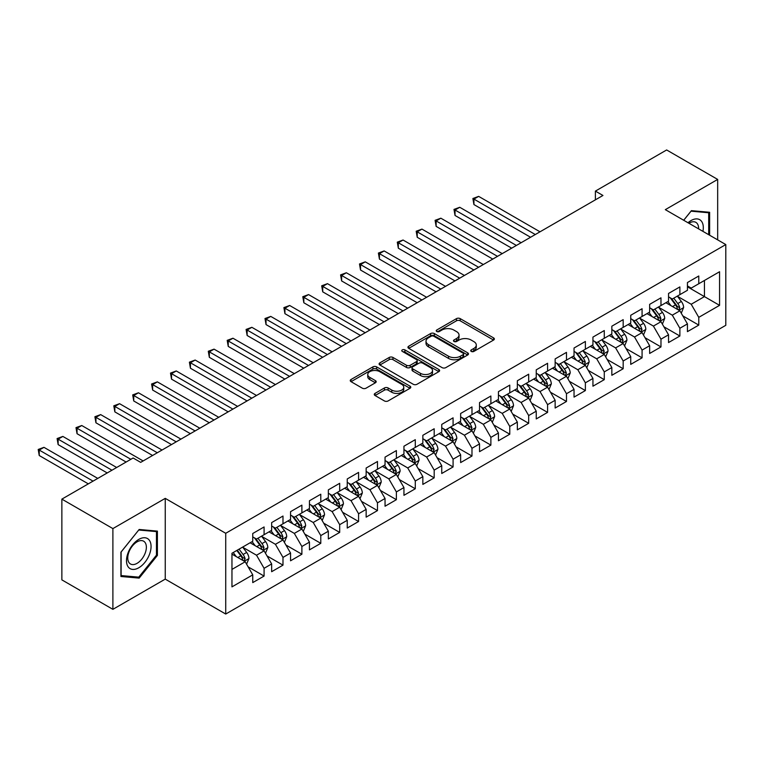 <?xml version="1.0" encoding="UTF-8"?>
<svg xmlns="http://www.w3.org/2000/svg" width="764" height="764" viewBox="0 0 764 764"><rect width="100%" height="100%" fill="white"/><g stroke="black" fill="none" stroke-linecap="round" stroke-linejoin="round"><path stroke-width="1.15" d="M471.273 351.421A1.834 1.06 0 0 0 473.871 351.421L493.582 340.047A2.626 1.518 0 0 0 494.356 338.977A2.626 1.518 0 0 0 493.582 337.898L460.195 318.626A2.626 1.518 0 0 0 456.48 318.626L436.769 330A1.834 1.06 0 0 0 436.234 330.755A1.834 1.06 0 0 0 436.769 331.5A1.834 1.06 0 0 0 439.367 331.5L441.917 330.029A8.394 4.851 0 0 1 453.797 330.029L456.576 331.633A8.394 4.851 0 0 1 459.03 335.062A8.394 4.851 0 0 1 456.576 338.49L454.026 339.961A1.834 1.06 0 0 0 453.491 340.715A1.834 1.06 0 0 0 454.026 341.46A1.834 1.06 0 0 0 456.624 341.46L459.174 339.99A8.394 4.851 0 0 1 471.044 339.99L473.833 341.594A8.394 4.851 0 0 1 476.287 345.022A8.394 4.851 0 0 1 473.833 348.451L471.273 349.922A1.834 1.06 0 0 0 470.739 350.676A1.834 1.06 0 0 0 471.273 351.421L471.273 349.922M375.048 393.384A2.626 1.518 0 0 0 374.274 394.453A2.626 1.518 0 0 0 375.048 395.523L384.416 400.938A2.626 1.518 0 0 0 388.122 400.938L410.01 388.293A2.626 1.518 0 0 0 410.784 387.224A2.626 1.518 0 0 0 410.01 386.154L376.623 366.873A2.626 1.518 0 0 0 372.908 366.873L351.02 379.517A2.626 1.518 0 0 0 350.256 380.587A2.626 1.518 0 0 0 351.02 381.656L362.337 388.188A2.626 1.518 0 0 0 366.042 388.188L375.411 382.783A2.626 1.518 0 0 0 376.184 381.704A2.626 1.518 0 0 0 375.411 380.634L369.805 377.397A7.019 4.049 0 0 1 367.751 374.532A7.019 4.049 0 0 1 372.078 370.788A7.019 4.049 0 0 1 379.727 371.667L401.711 384.359A7.019 4.049 0 0 1 403.764 387.224A7.019 4.049 0 0 1 399.438 390.967A7.019 4.049 0 0 1 391.789 390.089L388.122 387.969A2.626 1.518 0 0 0 384.416 387.969L375.048 393.384L375.048 395.523M112.891 528.592L112.891 609.338L165.244 579.122L165.244 498.367L112.891 528.592L61.865 499.131L133.117 457.999L140.672 462.363L602.949 195.469L595.395 191.105L595.395 199.834M165.244 498.367L225.724 533.291L725.8 244.566L725.8 325.311L225.724 614.036L225.724 533.291M717.673 239.877L717.673 179.425L665.32 209.651L725.8 244.566M717.673 179.425L666.647 149.964L595.395 191.105M442.108 367.627A2.626 1.518 0 0 0 445.813 367.627L467.702 354.983A2.626 1.518 0 0 0 468.475 353.913A2.626 1.518 0 0 0 467.702 352.844L434.315 333.562A2.626 1.518 0 0 0 430.6 333.562L408.711 346.207A2.626 1.518 0 0 0 407.947 347.276A2.626 1.518 0 0 0 408.711 348.346L442.108 367.627M403.048 351.822A1.834 1.06 0 0 1 404.91 352.08L404.91 349.902L438.861 369.499A2.626 1.518 0 0 1 439.625 370.569A2.626 1.518 0 0 1 438.861 371.638L416.972 384.282A2.626 1.518 0 0 1 413.257 384.282L379.87 365.001L379.87 362.862A2.626 1.518 0 0 0 379.097 363.931A2.626 1.518 0 0 0 379.87 365.001M379.87 362.862L389.239 357.447A2.626 1.518 0 0 1 392.944 357.447L406.486 365.268A2.626 1.518 0 0 0 410.201 365.268L416.409 361.678A2.626 1.518 0 0 0 417.182 360.608A2.626 1.518 0 0 0 416.409 359.538L402.313 351.402A1.834 1.06 0 0 1 401.778 350.647A1.834 1.06 0 0 1 402.905 349.664A1.834 1.06 0 0 1 404.91 349.902M687.438 286.796L704.446 296.613L704.446 280.464L719.564 271.736L698.774 283.74L698.774 275.995L687.438 282.537L687.438 290.291L679.874 294.656L679.874 286.911L668.538 293.452L668.538 301.197L660.975 305.562L660.975 297.817L649.639 304.368L649.639 312.113L642.075 316.477L642.075 308.732L630.739 315.274L630.739 323.019L623.176 327.384L623.176 319.638L611.84 326.19L611.84 333.935L604.276 338.299L604.276 330.554L592.94 337.096L592.94 344.851L585.377 349.215L585.377 341.46L574.041 348.012L574.041 355.757L566.477 360.121L566.477 352.376L555.141 358.918L555.141 366.672L547.578 371.037L547.578 363.282L536.242 369.833L536.242 377.578L528.678 381.943L528.678 374.198L517.343 380.749L517.343 388.494L509.779 392.858L509.779 385.113L498.443 391.655L498.443 399.4L490.88 403.764L490.88 396.019L479.544 402.571L479.544 410.316L471.98 414.68L471.98 406.935L460.644 413.477L460.644 421.222L453.081 425.596L453.081 417.841L441.745 424.392L441.745 432.137L434.181 436.502L434.181 428.757L422.845 435.299L422.845 443.053L415.282 447.417L415.282 439.663L403.946 446.214L403.946 453.959L396.382 458.324L396.382 450.579L385.046 457.13L385.046 464.875L377.483 469.239L377.483 461.494L366.147 468.036L366.147 475.781L358.583 480.145L358.583 472.4L347.248 478.952L347.248 486.697L339.684 491.061L339.684 483.316L328.348 489.858L328.348 497.603L320.784 501.967L320.784 494.222L309.449 500.773L309.449 508.518L301.885 512.883L301.885 505.138L290.549 511.679L290.549 519.434L282.986 523.798L282.986 516.044L271.65 522.595L271.65 530.34L264.086 534.704L264.086 526.959L252.75 533.501L252.75 541.256L231.96 553.26L231.96 586.867L252.75 574.862L245.187 561.769L231.96 554.129M719.564 271.736L719.564 305.352L698.774 317.346L691.21 304.253L677.515 296.346M682.806 315.876L698.774 325.101L698.774 317.346M698.774 325.101L687.438 331.643L687.438 323.898L679.874 328.262L672.31 315.169L658.616 307.252M663.906 326.791L679.874 336.007L679.874 328.262M679.874 336.007L668.538 342.558L668.538 334.804L660.975 339.168L653.411 326.075L639.716 318.168M645.007 337.698L660.975 346.923L660.975 339.168M660.975 346.923L649.639 353.465L649.639 345.72L642.075 350.084L634.512 336.991L620.817 329.083M626.108 348.613L642.075 357.829L642.075 350.084M642.075 357.829L630.739 364.38L630.739 356.635L623.176 361L615.612 347.897L601.917 339.99M607.208 359.519L623.176 368.745L623.176 361M623.176 368.745L611.84 375.286L611.84 367.541L604.276 371.906L596.713 358.813L583.018 350.905M588.309 370.435L604.276 379.651L604.276 371.906M604.276 379.651L592.94 386.202L592.94 378.457L585.377 382.821L577.813 369.728L564.119 361.811M569.409 381.341L585.377 390.566L585.377 382.821M585.377 390.566L574.041 397.108L574.041 389.363L566.477 393.727L558.914 380.634L545.219 372.727M550.51 392.257L566.477 401.482L566.477 393.727M566.477 401.482L555.141 408.024L555.141 400.279L547.578 404.643L540.014 391.55L526.32 383.633M531.61 403.172L547.578 412.388L547.578 404.643M547.578 412.388L536.242 418.939L536.242 411.185L528.678 415.549L521.115 402.456L507.42 394.549M512.711 414.078L528.678 423.304L528.678 415.549M528.678 423.304L517.343 429.846L517.343 422.1L509.779 426.465L502.215 413.372L488.521 405.464M493.811 424.994L509.779 434.21L509.779 426.465M509.779 434.21L498.443 440.761L498.443 433.016L490.88 437.38L483.316 424.278L469.621 416.37M474.912 435.9L490.88 445.125L490.88 437.38M490.88 445.125L479.544 451.667L479.544 443.922L471.98 448.287L464.416 435.193L450.722 427.286M456.012 446.816L471.98 456.032L471.98 448.287M471.98 456.032L460.644 462.583L460.644 454.838L453.081 459.202L445.517 446.109L431.822 438.192M437.113 457.722L453.081 466.947L453.081 459.202M453.081 466.947L441.745 473.489L441.745 465.744L434.181 470.108L426.618 457.015L412.923 449.108M418.214 468.638L434.181 477.853L434.181 470.108M434.181 477.853L422.845 484.405L422.845 476.66L415.282 481.024L407.718 467.931L394.023 460.014M399.314 479.553L415.282 488.769L415.282 481.024M415.282 488.769L403.946 495.32L403.946 487.566L396.382 491.93L388.819 478.837L375.124 470.93M380.415 490.459L396.382 499.685L396.382 491.93M396.382 499.685L385.046 506.226L385.046 498.481L377.483 502.846L369.919 489.753L356.225 481.836M361.515 501.375L377.483 510.591L377.483 502.846M377.483 510.591L366.147 517.142L366.147 509.387L358.583 513.761L351.02 500.659L337.325 492.751M342.616 512.281L358.583 521.506L358.583 513.761M358.583 521.506L347.248 528.048L347.248 520.303L339.684 524.667L332.12 511.574L318.426 503.667M323.716 523.197L339.684 532.413L339.684 524.667M339.684 532.413L328.348 538.964L328.348 531.219L320.784 535.583L313.221 522.49L299.526 514.573M304.817 534.103L320.784 543.328L320.784 535.583M320.784 543.328L309.449 549.87L309.449 542.125L301.885 546.489L294.321 533.396L280.627 525.489M285.917 545.019L301.885 554.234L301.885 546.489M301.885 554.234L290.549 560.786L290.549 553.04L282.986 557.405L275.422 544.312L261.727 536.395M267.018 555.934L282.986 565.15L282.986 557.405M282.986 565.15L271.65 571.701L271.65 563.947L264.086 568.311L256.523 555.218L242.828 547.311M248.119 566.84L264.086 576.066L264.086 568.311M264.086 576.066L252.75 582.607L252.75 574.862M252.75 536.891L256.523 539.069L264.086 534.704M231.96 569.409L245.187 561.769M271.65 525.976L275.422 528.163L282.986 523.798M256.523 555.218L264.086 550.854L250.105 542.784M271.65 563.947L264.086 550.854M290.549 515.07L294.321 517.247L301.885 512.883M275.422 544.312L282.986 539.947L269.004 531.868M290.549 553.04L282.986 539.947M309.449 504.154L313.221 506.341L320.784 501.967M294.321 533.396L301.885 529.032L287.904 520.962M309.449 542.125L301.885 529.032M328.348 493.238L332.12 495.425L339.684 491.061M313.221 522.49L320.784 518.126L306.803 510.046M328.348 531.219L320.784 518.126M347.248 482.332L351.02 484.51L358.583 480.145M332.12 511.574L339.684 507.21L325.703 499.131M347.248 520.303L339.684 507.21M366.147 471.417L369.919 473.604L377.483 469.239M351.02 500.659L358.583 496.294L344.602 488.225M366.147 509.387L358.583 496.294M385.046 460.511L388.819 462.688L396.382 458.324M369.919 489.753L377.483 485.388L363.502 477.309M385.046 498.481L377.483 485.388M403.946 449.595L407.718 451.782L415.282 447.417M388.819 478.837L396.382 474.473L382.401 466.403M403.946 487.566L396.382 474.473M422.845 438.689L426.618 440.866L434.181 436.502M407.718 467.931L415.282 463.567L401.301 455.487M422.845 476.66L415.282 463.567M441.745 427.773L445.517 429.96L453.081 425.596M426.618 457.015L434.181 452.651L420.2 444.581M441.745 465.744L434.181 452.651M460.644 416.857L464.416 419.044L471.98 414.68M445.517 446.109L453.081 441.745L439.099 433.666M460.644 454.838L453.081 441.745M479.544 405.951L483.316 408.129L490.88 403.764M464.416 435.193L471.98 430.829L457.999 422.75M479.544 443.922L471.98 430.829M498.443 395.036L502.215 397.223L509.779 392.858M483.316 424.278L490.88 419.913L476.898 411.844M498.443 433.016L490.88 419.913M517.343 384.13L521.115 386.307L528.678 381.943M502.215 413.372L509.779 409.007L495.798 400.928M517.343 422.1L509.779 409.007M536.242 373.214L540.014 375.401L547.578 371.037M521.115 402.456L528.678 398.092L514.697 390.022M536.242 411.185L528.678 398.092M555.141 362.308L558.914 364.485L566.477 360.121M540.014 391.55L547.578 387.186L533.597 379.106M555.141 400.279L547.578 387.186M574.041 351.392L577.813 353.579L585.377 349.215M558.914 380.634L566.477 376.27L552.496 368.2M574.041 389.363L566.477 376.27M592.94 340.486L596.713 342.664L604.276 338.299M577.813 369.728L585.377 365.364L571.396 357.285M592.94 378.457L585.377 365.364M611.84 329.57L615.612 331.748L623.176 327.384M596.713 358.813L604.276 354.448L590.295 346.378M611.84 367.541L604.276 354.448M630.739 318.655L634.512 320.842L642.075 316.477M615.612 347.897L623.176 343.533L609.194 335.463M630.739 356.635L623.176 343.533M649.639 307.749L653.411 309.926L660.975 305.562M634.512 336.991L642.075 332.627L628.094 324.547M649.639 345.72L642.075 332.627M668.538 296.833L672.31 299.02L679.874 294.656M653.411 326.075L660.975 321.711L646.993 313.641M668.538 334.804L660.975 321.711M687.438 285.927L691.21 288.104L698.774 283.74M672.31 315.169L679.874 310.805L665.893 302.725M687.438 323.898L679.874 310.805M61.865 499.131L61.865 579.876L112.891 609.338M165.244 579.122L225.724 614.036M691.21 304.253L704.446 296.613L719.564 305.352M709.641 235.236L709.641 212.277L691.401 210.654L683.684 220.252M157.403 555.428L157.403 531.114L139.163 529.481L120.922 552.171L120.922 576.486L139.163 578.119L157.403 555.428L156.458 554.884M472.009 351.679L473.833 350.638A8.394 4.851 0 0 0 476.287 347.209L476.287 345.022M459.03 335.062L459.03 337.249A8.394 4.851 0 0 1 456.576 340.677L454.761 341.718M493.554 340.066L460.195 320.804A2.626 1.518 0 0 0 456.48 320.804L437.505 331.757M467.673 355.002L434.315 335.749A2.626 1.518 0 0 0 430.6 335.749L408.75 348.365M463.07 354.668A1.834 1.06 0 0 0 463.605 353.913A1.834 1.06 0 0 0 463.07 353.169L433.761 336.246A1.834 1.06 0 0 0 431.163 336.246L428.47 337.793A8.394 4.851 0 0 0 426.016 341.221A8.394 4.851 0 0 0 428.47 344.65L448.506 356.215A8.394 4.851 0 0 0 460.377 356.215L463.07 354.668L463.07 356.845A1.834 1.06 0 0 0 463.605 356.1L463.605 353.913M426.016 341.221L426.016 343.408A8.394 4.851 0 0 0 428.47 346.837L428.47 344.65M463.07 356.845L460.377 358.402A8.394 4.851 0 0 1 448.506 358.402L428.47 346.837M379.899 365.02L389.239 359.634L389.239 357.447M417.182 360.608L417.182 362.795A2.626 1.518 0 0 1 416.409 363.865L410.201 367.446A2.626 1.518 0 0 1 406.486 367.446L392.944 359.634A2.626 1.518 0 0 0 389.239 359.634M404.91 352.08L438.822 371.657M420.544 373.376A7.019 4.049 0 0 0 428.184 374.255A7.019 4.049 0 0 0 432.519 370.511A7.019 4.049 0 0 0 430.466 367.646L422.721 363.177A2.626 1.518 0 0 0 419.006 363.177L412.799 366.768A2.626 1.518 0 0 0 412.025 367.837A2.626 1.518 0 0 0 412.799 368.907L420.544 373.376L420.544 375.563A7.019 4.049 0 0 0 428.184 376.442A7.019 4.049 0 0 0 432.519 372.698L432.519 370.511M412.025 367.837L412.025 370.024A2.626 1.518 0 0 0 412.799 371.094L412.799 368.907M420.544 375.563L412.799 371.094M403.764 387.224L403.764 389.411A7.019 4.049 0 0 1 399.438 393.145A7.019 4.049 0 0 1 391.789 392.276L388.122 390.156A2.626 1.518 0 0 0 384.416 390.156L375.076 395.542M367.751 374.532L367.751 376.719A7.019 4.049 0 0 0 369.805 379.584L369.805 377.397M375.382 382.802L369.805 379.584M409.981 388.313L376.623 369.06A2.626 1.518 0 0 0 372.908 369.06L351.058 381.675M137.233 577.011L139.163 578.119M681.268 313.221L683.618 307.51A7.086 4.087 -120 0 0 681.354 301.474L677.343 296.117M670.945 305.648L667.889 301.57M540.014 231.807L478.656 196.377L473.928 199.098L473.928 204.561L530.569 237.26M678.537 310.031L679.788 307.806A7.086 4.087 -120 0 0 677.764 303.547L673.752 298.189M671.461 298.523L676.417 305.142A3.61 2.082 60 0 1 677.076 306.24L679.788 307.806M670.209 297.807L675.5 304.855A7.086 4.087 60 0 1 677.525 309.114L677.668 309.525M473.928 204.561L472.887 198.506L535.297 234.529M472.887 198.506L478.656 196.377M662.369 324.137L664.718 318.416A7.086 4.087 -120 0 0 662.455 312.39L658.444 307.023M652.045 316.554L648.989 312.486M521.115 242.713L459.756 207.283L455.029 210.014L455.029 215.467L511.67 248.166M659.638 320.947L660.889 318.722A7.086 4.087 -120 0 0 658.864 314.462L654.853 309.105M652.561 309.439L657.517 316.057A3.61 2.082 60 0 1 658.176 317.146L660.889 318.722M651.31 308.713L656.601 315.771A7.086 4.087 60 0 1 658.625 320.03L658.769 320.441M455.029 215.467L453.988 209.412L516.397 245.445M453.988 209.412L459.756 207.283M643.469 335.052L645.819 329.332A7.086 4.087 -120 0 0 643.555 323.296L639.544 317.939M633.146 327.469L630.09 323.392M502.215 253.629L440.857 218.198L436.129 220.92L436.129 226.383L492.77 259.082M640.738 331.853L641.989 329.628A7.086 4.087 -120 0 0 639.965 325.368L635.954 320.011M633.662 320.345L638.618 326.963A3.61 2.082 60 0 1 639.277 328.062L641.989 329.628M632.411 319.629L637.701 326.677A7.086 4.087 60 0 1 639.726 330.946L639.869 331.347M436.129 226.383L435.088 220.328L497.498 256.351M435.088 220.328L440.857 218.198M702.928 231.368A17.371 10.027 120 0 0 701.667 221.512A17.371 10.027 120 0 0 688.001 222.744M698.592 228.866A13.15 7.592 120 0 0 697.36 223.737A13.15 7.592 120 0 0 695.88 222.362A13.15 7.592 120 0 0 688.889 223.26M690.99 211.17L708.696 212.764L708.696 234.691M707.521 212.086L708.696 212.764M683.723 220.271L691.028 211.189M128.142 566.821A17.371 10.027 120 0 0 144.921 562.323A17.371 10.027 120 0 0 149.419 540.349A17.371 10.027 120 0 0 132.64 544.847A17.371 10.027 120 0 0 128.142 566.821M129.001 562.61A13.15 7.592 120 0 0 130.482 563.985A13.15 7.592 120 0 0 142.725 557.844A13.15 7.592 120 0 0 145.112 542.564A13.15 7.592 120 0 0 143.642 541.198A13.15 7.592 120 0 0 131.398 547.339A13.15 7.592 120 0 0 129.001 562.61M138.781 530.025L156.458 531.601L156.458 555.161L138.781 577.145L121.113 575.569L121.113 552.009L138.742 529.996M155.283 530.923L156.458 531.601M624.57 345.958L626.919 340.238A7.086 4.087 -120 0 0 624.656 334.212L620.645 328.854M614.246 338.385L611.19 334.307M483.316 264.535L421.957 229.105L417.23 231.836L417.23 237.289L473.871 269.998M621.839 342.769L623.09 340.543A7.086 4.087 -120 0 0 621.065 336.284L617.054 330.927M614.762 331.261L619.719 337.879A3.61 2.082 60 0 1 620.378 338.977L623.09 340.543M613.511 330.535L618.802 337.592A7.086 4.087 60 0 1 620.826 341.852L620.97 342.262M417.23 237.289L416.189 231.234L478.598 267.266M416.189 231.234L421.957 229.105M605.671 356.874L608.02 351.153A7.086 4.087 -120 0 0 605.756 345.118L601.745 339.76M595.347 349.291L592.291 345.213M464.416 275.451L403.058 240.02L398.331 242.751L398.331 248.204L454.972 280.904M602.939 353.675L604.19 351.459A7.086 4.087 -120 0 0 602.166 347.19L598.155 341.833M595.863 342.167L600.819 348.785A3.61 2.082 60 0 1 601.478 349.883L604.19 351.459M594.612 341.451L599.902 348.508A7.086 4.087 60 0 1 601.927 352.767L602.07 353.178M398.331 248.204L397.29 242.15L459.699 278.172M397.29 242.15L403.058 240.02M586.771 367.78L589.12 362.069A7.086 4.087 -120 0 0 586.857 356.034L582.846 350.676M576.448 360.207L573.392 356.129M445.517 286.357L384.158 250.936L379.431 253.658L379.431 259.111L436.072 291.819M584.04 364.59L585.291 362.365A7.086 4.087 -120 0 0 583.266 358.106L579.255 352.748M576.963 353.083L581.92 359.701A3.61 2.082 60 0 1 582.579 360.799L585.291 362.365M575.712 352.366L581.003 359.414A7.086 4.087 60 0 1 583.028 363.674L583.171 364.084M379.431 259.111L378.39 253.056L440.799 289.088M378.39 253.056L384.158 250.936M567.872 378.696L570.221 372.975A7.086 4.087 -120 0 0 567.958 366.949L563.947 361.582M557.548 371.113L554.492 367.045M426.618 297.272L365.259 261.842L360.532 264.573L360.532 270.026L417.173 302.725M565.14 375.496L566.391 373.281A7.086 4.087 -120 0 0 564.367 369.022L560.356 363.654M558.064 363.989L563.02 370.616A3.61 2.082 60 0 1 563.679 371.705L566.391 373.281M556.813 363.272L562.103 370.33A7.086 4.087 60 0 1 564.128 374.589L564.271 375M360.532 270.026L359.491 263.972L421.9 300.004M359.491 263.972L365.259 261.842M548.972 389.602L551.321 383.891A7.086 4.087 -120 0 0 549.058 377.855L545.047 372.498M538.649 382.029L535.593 377.951M407.718 308.188L346.359 272.758L341.632 275.479L341.632 280.942L398.273 313.641M546.241 386.412L547.492 384.187A7.086 4.087 -120 0 0 545.467 379.928L541.456 374.57M539.164 374.904L544.121 381.522A3.61 2.082 60 0 1 544.78 382.621L547.492 384.187M537.913 374.188L543.204 381.236A7.086 4.087 60 0 1 545.229 385.495L545.372 385.906M341.632 280.942L340.591 274.878L403 310.91M340.591 274.878L346.359 272.758M530.073 400.517L532.422 394.797A7.086 4.087 -120 0 0 530.159 388.771L526.148 383.404M519.749 392.935L516.693 388.866M388.819 319.094L327.46 283.664L322.733 286.395L322.733 291.848L379.374 324.547M527.341 397.328L528.592 395.103A7.086 4.087 -120 0 0 526.568 390.843L522.557 385.486M520.265 385.82L525.221 392.438A3.61 2.082 60 0 1 525.88 393.527L528.592 395.103M519.014 385.094L524.305 392.152A7.086 4.087 60 0 1 526.329 396.411L526.472 396.822M322.733 291.848L321.692 285.793L384.101 321.825M321.692 285.793L327.46 283.664M511.173 411.433L513.523 405.713A7.086 4.087 -120 0 0 511.259 399.677L507.248 394.319M500.85 403.85L497.794 399.773M369.919 330.01L308.56 294.579L303.833 297.301L303.833 302.764L360.474 335.463M508.442 408.234L509.693 406.009A7.086 4.087 -120 0 0 507.668 401.749L503.657 396.392M501.365 396.726L506.322 403.344A3.61 2.082 60 0 1 506.981 404.442L509.693 406.009M500.114 396.01L505.405 403.058A7.086 4.087 60 0 1 507.43 407.317L507.573 407.728M303.833 302.764L302.792 296.709L365.202 332.732M302.792 296.709L308.56 294.579M492.274 422.339L494.623 416.619A7.086 4.087 -120 0 0 492.36 410.593L488.349 405.235M481.95 414.757L478.894 410.688M351.02 340.916L289.661 305.485L284.934 308.217L284.934 313.67L341.575 346.378M489.543 419.149L490.794 416.924A7.086 4.087 -120 0 0 488.769 412.665L484.758 407.308M482.466 407.642L487.422 414.26A3.61 2.082 60 0 1 488.081 415.358L490.794 416.924M481.215 406.916L486.506 413.973A7.086 4.087 60 0 1 488.53 418.233L488.673 418.643M284.934 313.67L283.893 307.615L346.302 343.647M283.893 307.615L289.661 305.485M473.374 433.255L475.724 427.534A7.086 4.087 -120 0 0 473.46 421.499L469.449 416.141M463.051 425.672L459.995 421.594M332.12 351.832L270.762 316.401L266.034 319.132L266.034 324.585L322.675 357.285M470.643 430.056L471.894 427.84A7.086 4.087 -120 0 0 469.87 423.571L465.859 418.214M463.567 418.548L468.523 425.166A3.61 2.082 60 0 1 469.182 426.264L471.894 427.84M462.315 417.832L467.606 424.889A7.086 4.087 60 0 1 469.631 429.148L469.774 429.559M266.034 324.585L264.993 318.531L327.403 354.553M264.993 318.531L270.762 316.401M454.475 444.161L456.824 438.44A7.086 4.087 -120 0 0 454.561 432.414L450.55 427.057M444.151 436.588L441.095 432.51M313.221 362.738L251.862 327.307L247.135 330.038L247.135 335.491L303.776 368.2M451.744 440.971L452.995 438.746A7.086 4.087 -120 0 0 450.97 434.487L446.959 429.129M444.667 429.463L449.624 436.082A3.61 2.082 60 0 1 450.282 437.18L452.995 438.746M443.416 428.738L448.707 435.795A7.086 4.087 60 0 1 450.731 440.054L450.875 440.465M247.135 335.491L246.094 329.437L308.503 365.469M246.094 329.437L251.862 327.307M435.575 455.077L437.925 449.356A7.086 4.087 -120 0 0 435.661 443.321L431.65 437.963M425.252 447.494L422.196 443.426M294.321 373.653L232.963 338.223L228.235 340.954L228.235 346.407L284.877 379.106M432.844 451.877L434.095 449.662A7.086 4.087 -120 0 0 432.071 445.402L428.06 440.035M425.768 440.37L430.724 446.988A3.61 2.082 60 0 1 431.383 448.086L434.095 449.662M424.517 439.653L429.807 446.711A7.086 4.087 60 0 1 431.832 450.97L431.975 451.381M228.235 346.407L227.195 340.352L289.604 376.385M227.195 340.352L232.963 338.223M416.676 465.983L419.025 460.272A7.086 4.087 -120 0 0 416.762 454.236L412.751 448.879M406.352 458.41L403.296 454.332M275.422 384.559L214.063 349.138L209.336 351.86L209.336 357.323L265.977 390.022M413.945 462.793L415.196 460.568A7.086 4.087 -120 0 0 413.171 456.309L409.16 450.951M406.868 451.285L411.825 457.903A3.61 2.082 60 0 1 412.484 459.002L415.196 460.568M405.617 450.569L410.908 457.617A7.086 4.087 60 0 1 412.932 461.876L413.076 462.287M209.336 357.323L208.295 351.259L270.704 387.291M208.295 351.259L214.063 349.138M397.777 476.898L400.126 471.178A7.086 4.087 -120 0 0 397.863 465.152L393.852 459.785M387.453 469.316L384.397 465.247M256.523 395.475L195.164 360.045L190.437 362.776L190.437 368.229L247.078 400.928M395.045 473.709L396.296 471.483A7.086 4.087 -120 0 0 394.272 467.224L390.261 461.867M387.969 462.191L392.925 468.819A3.61 2.082 60 0 1 393.584 469.908L396.296 471.483M386.718 461.475L392.008 468.533A7.086 4.087 60 0 1 394.033 472.792L394.176 473.202M190.437 368.229L189.396 362.174L251.805 398.206M189.396 362.174L195.164 360.045M378.877 487.804L381.226 482.094A7.086 4.087 -120 0 0 378.963 476.058L374.952 470.7M368.554 480.231L365.498 476.153M237.623 406.391L176.264 370.96L171.537 373.682L171.537 379.145L228.178 411.844M376.146 484.615L377.397 482.39A7.086 4.087 -120 0 0 375.372 478.13L371.361 472.773M369.069 473.107L374.026 479.725A3.61 2.082 60 0 1 374.685 480.823L377.397 482.39M367.818 472.391L373.109 479.439A7.086 4.087 60 0 1 375.134 483.698L375.277 484.109M171.537 379.145L170.496 373.09L232.905 409.112M170.496 373.09L176.264 370.96M359.978 498.72L362.327 493A7.086 4.087 -120 0 0 360.064 486.974L356.053 481.616M349.654 491.137L346.598 487.069M218.724 417.297L157.365 381.866L152.638 384.598L152.638 390.051L209.279 422.75M357.246 495.53L358.497 493.305A7.086 4.087 -120 0 0 356.473 489.046L352.462 483.688M350.17 484.023L355.126 490.641A3.61 2.082 60 0 1 355.785 491.739L358.497 493.305M348.919 483.297L354.209 490.354A7.086 4.087 60 0 1 356.234 494.614L356.377 495.024M152.638 390.051L151.597 383.996L214.006 420.028M151.597 383.996L157.365 381.866M341.078 509.636L343.428 503.915A7.086 4.087 -120 0 0 341.164 497.88L337.153 492.522M330.755 502.053L327.699 497.975M199.824 428.212L138.465 392.782L133.738 395.513L133.738 400.966L190.379 433.666M338.347 506.436L339.598 504.211A7.086 4.087 -120 0 0 337.573 499.952L333.562 494.594M331.27 494.929L336.227 501.547A3.61 2.082 60 0 1 336.886 502.645L339.598 504.211M330.019 494.212L335.31 501.27A7.086 4.087 60 0 1 337.335 505.529L337.478 505.94M133.738 400.966L132.697 394.912L195.107 430.934M132.697 394.912L138.465 392.782M322.179 520.542L324.528 514.821A7.086 4.087 -120 0 0 322.265 508.795L318.254 503.438M311.855 512.969L308.799 508.891M180.925 439.119L119.566 403.688L114.839 406.419L114.839 411.872L171.48 444.581M319.447 517.352L320.699 515.127A7.086 4.087 -120 0 0 318.674 510.868L314.663 505.51M312.371 505.844L317.327 512.463A3.61 2.082 60 0 1 317.986 513.561L320.699 515.127M311.12 505.119L316.411 512.176A7.086 4.087 60 0 1 318.435 516.435L318.578 516.846M114.839 411.872L113.798 405.818L176.207 441.85M113.798 405.818L119.566 403.688M303.279 531.457L305.629 525.737A7.086 4.087 -120 0 0 303.365 519.701L299.354 514.344M292.956 523.875L289.9 519.806M162.025 450.034L100.667 414.604L95.939 417.335L95.939 422.788L152.58 455.487M300.548 528.258L301.799 526.043A7.086 4.087 -120 0 0 299.774 521.783L295.763 516.416M293.471 516.75L298.428 523.369A3.61 2.082 60 0 1 299.087 524.467L301.799 526.043M292.22 516.034L297.511 523.092A7.086 4.087 60 0 1 299.536 527.351L299.679 527.762M95.939 422.788L94.898 416.733L157.308 452.765M94.898 416.733L100.667 414.604M284.38 542.364L286.729 536.653A7.086 4.087 -120 0 0 284.466 530.617L280.455 525.26M274.056 534.79L271 530.713M143.126 460.94L81.767 425.519L77.04 428.241L77.04 433.704L126.117 462.039M281.649 539.174L282.9 536.949A7.086 4.087 -120 0 0 280.875 532.689L276.864 527.332M274.572 527.666L279.528 534.284A3.61 2.082 60 0 1 280.187 535.383L282.9 536.949M273.321 526.95L278.612 533.998A7.086 4.087 60 0 1 280.636 538.257L280.78 538.668M77.04 433.704L75.999 427.639L130.845 459.307M75.999 427.639L81.767 425.519M265.48 553.279L267.83 547.559A7.086 4.087 -120 0 0 265.566 541.533L261.555 536.166M255.157 545.697L252.101 541.628M116.672 467.492L62.868 436.425L58.14 439.157L58.14 444.61L107.218 472.945M262.749 550.09L264 547.864A7.086 4.087 -120 0 0 261.976 543.605L257.965 538.238M255.673 538.572L260.629 545.2A3.61 2.082 60 0 1 261.288 546.289L264 547.864M254.422 537.856L259.712 544.913A7.086 4.087 60 0 1 261.737 549.173L261.88 549.583M58.14 444.61L57.099 438.555L111.945 470.223M57.099 438.555L62.868 436.425M246.581 564.185L248.93 558.474A7.086 4.087 -120 0 0 246.667 552.439L242.656 547.081M236.257 556.612L233.201 552.534M97.773 478.407L43.968 447.341L39.241 450.063L39.241 455.525L88.318 483.86M243.85 560.996L245.101 558.77A7.086 4.087 -120 0 0 243.076 554.511L239.065 549.154M237.289 550.175L241.73 556.106A3.61 2.082 60 0 1 242.389 557.204L245.101 558.77M236.792 550.462L240.813 555.82A7.086 4.087 60 0 1 242.837 560.079L242.981 560.489M39.241 455.525L38.2 449.471L93.046 481.129M38.2 449.471L43.968 447.341M473.833 350.638L473.833 348.451M454.026 341.46L454.026 339.961M456.576 340.677L456.576 338.49M436.769 331.5L436.769 330M456.48 320.804L456.48 318.626M460.195 320.804L460.195 318.626M493.582 340.047L493.582 337.898M408.711 348.346L408.711 346.207M430.6 335.749L430.6 333.562M434.315 335.749L434.315 333.562M467.702 354.983L467.702 352.844M448.506 358.402L448.506 356.215M460.377 358.402L460.377 356.215M392.944 359.634L392.944 357.447M406.486 367.446L406.486 365.268M410.201 367.446L410.201 365.268M416.409 363.865L416.409 361.678M438.861 371.638L438.861 369.499M384.416 390.156L384.416 387.969M388.122 390.156L388.122 387.969M391.789 392.276L391.789 390.089M375.411 382.783L375.411 380.634M351.02 381.656L351.02 379.517M372.908 369.06L372.908 366.873M376.623 369.06L376.623 366.873M410.01 388.293L410.01 386.154M678.986 310.289L683.57 307.644M677.764 303.547L681.354 301.474M672.54 306.565L675.5 304.855M660.086 321.205L664.67 318.559M658.864 314.462L662.455 312.39M653.64 317.48L656.601 315.771M641.187 332.111L645.771 329.465M639.965 325.368L643.555 323.296M634.741 328.386L637.701 326.677M622.288 343.026L626.872 340.381M621.065 336.284L624.656 334.212M615.841 339.302L618.802 337.592M603.388 353.933L607.972 351.287M602.166 347.19L605.756 345.118M596.942 350.208L599.902 348.508M584.489 364.848L589.073 362.203M583.266 358.106L586.857 356.034M578.042 361.124L581.003 359.414M565.589 375.754L570.173 373.109M564.367 369.022L567.958 366.949M559.143 372.039L562.103 370.33M546.69 386.67L551.274 384.025M545.467 379.928L549.058 377.855M540.244 382.945L543.204 381.236M527.79 397.586L532.374 394.94M526.568 390.843L530.159 388.771M521.344 393.861L524.305 392.152M508.891 408.492L513.475 405.846M507.668 401.749L511.259 399.677M502.445 404.767L505.405 403.058M489.991 419.407L494.575 416.762M488.769 412.665L492.36 410.593M483.545 415.683L486.506 413.973M471.092 430.313L475.676 427.668M469.87 423.571L473.46 421.499M464.646 426.589L467.606 424.889M452.192 441.229L456.776 438.584M450.97 434.487L454.561 432.414M445.746 437.505L448.707 435.795M433.293 452.135L437.877 449.49M432.071 445.402L435.661 443.321M426.847 448.42L429.807 446.711M414.394 463.051L418.978 460.406M413.171 456.309L416.762 454.236M407.947 459.326L410.908 457.617M395.494 473.966L400.078 471.312M394.272 467.224L397.863 465.152M389.048 470.242L392.008 468.533M376.595 484.873L381.179 482.227M375.372 478.13L378.963 476.058M370.148 481.148L373.109 479.439M357.695 495.788L362.279 493.143M356.473 489.046L360.064 486.974M351.249 492.064L354.209 490.354M338.796 506.694L343.38 504.049M337.573 499.952L341.164 497.88M332.35 502.97L335.31 501.27M319.896 517.61L324.48 514.965M318.674 510.868L322.265 508.795M313.45 513.885L316.411 512.176M300.997 528.516L305.581 525.871M299.774 521.783L303.365 519.701M294.551 524.801L297.511 523.092M282.097 539.432L286.681 536.786M280.875 532.689L284.466 530.617M275.651 535.707L278.612 533.998M263.198 550.347L267.782 547.692M261.976 543.605L265.566 541.533M256.752 546.623L259.712 544.913M244.299 561.254L248.883 558.608M243.076 554.511L246.667 552.439M237.852 557.529L240.813 555.82"/></g></svg>

